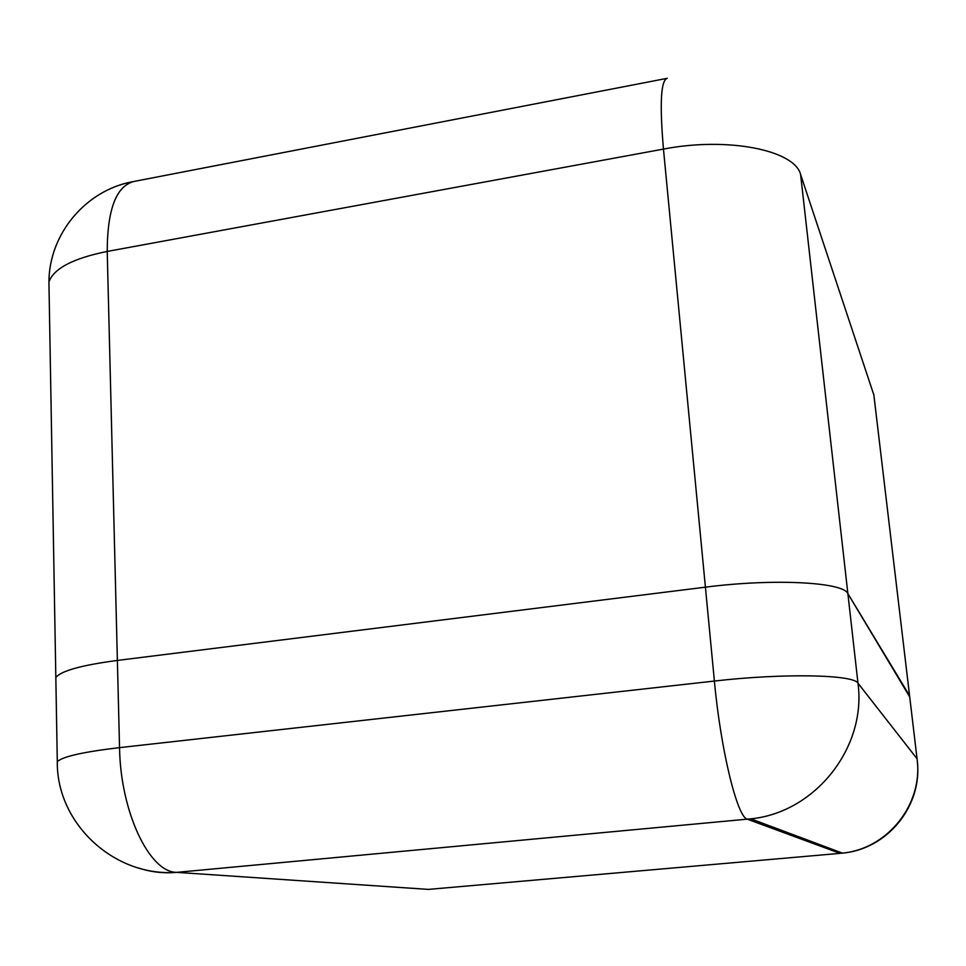 <?xml version="1.0" encoding="UTF-8"?>
<svg xmlns="http://www.w3.org/2000/svg" width="966" height="966" viewBox="0 0 966 966"><rect width="100%" height="100%" fill="white"/><g stroke="black" fill="none" stroke-linecap="round" stroke-linejoin="round"><path stroke-width="1.45" d="M909.574 695.689L873.856 394.973L800.609 174.52L857.977 683.191L917.06 758.769L909.574 695.689L847.882 593.631C843.342 582.087 773.706 578.332 705.409 587.171L117.381 660.43C81.627 665.163 61.112 670.851 55.823 677.48L55.895 681.706L55.823 677.48C61.112 670.851 81.627 665.163 117.381 660.43L705.409 587.171C773.706 578.332 843.342 582.087 847.882 593.631L909.718 696.909M705.409 587.171L663.461 149.09L107.226 251.438L119.543 747.636L714.393 681.054L705.409 587.171M873.856 394.973L874.17 397.606M667.277 78.306C660.829 80.154 659.561 103.748 663.461 149.09C727.724 136.592 794.74 150.153 800.609 174.52M49.085 290.766L48.928 281.879C53.842 268.415 73.283 258.272 107.226 251.438C107.359 208.777 116.475 185.412 134.588 181.33L666.528 78.451M138.802 868.072C150.998 872.105 163.628 873.53 176.706 872.358L747.273 819.156L176.706 872.358L428.397 889.396L840.009 853.364L747.406 819.216L750.836 818.842C815.28 812.527 866.743 747.467 857.977 683.191C853.751 674.558 783.571 673.06 714.393 681.054C720.757 750.135 737.227 817.188 747.273 819.156L750.836 818.842L842.424 853.123L840.879 853.28M917.169 759.687L917.06 758.769C923.436 803.869 887.802 848.885 842.424 853.123C887.138 849.223 922.252 806.308 917.386 762.005M132.596 181.705C85.72 190.387 49.181 233.736 48.928 281.879L57.296 761.655C56.511 823.684 114.483 877.056 176.343 872.334C149.259 872.105 120.436 811.742 119.543 747.636C83.402 751.886 62.657 756.559 57.296 761.655L57.368 764.855"/></g></svg>
